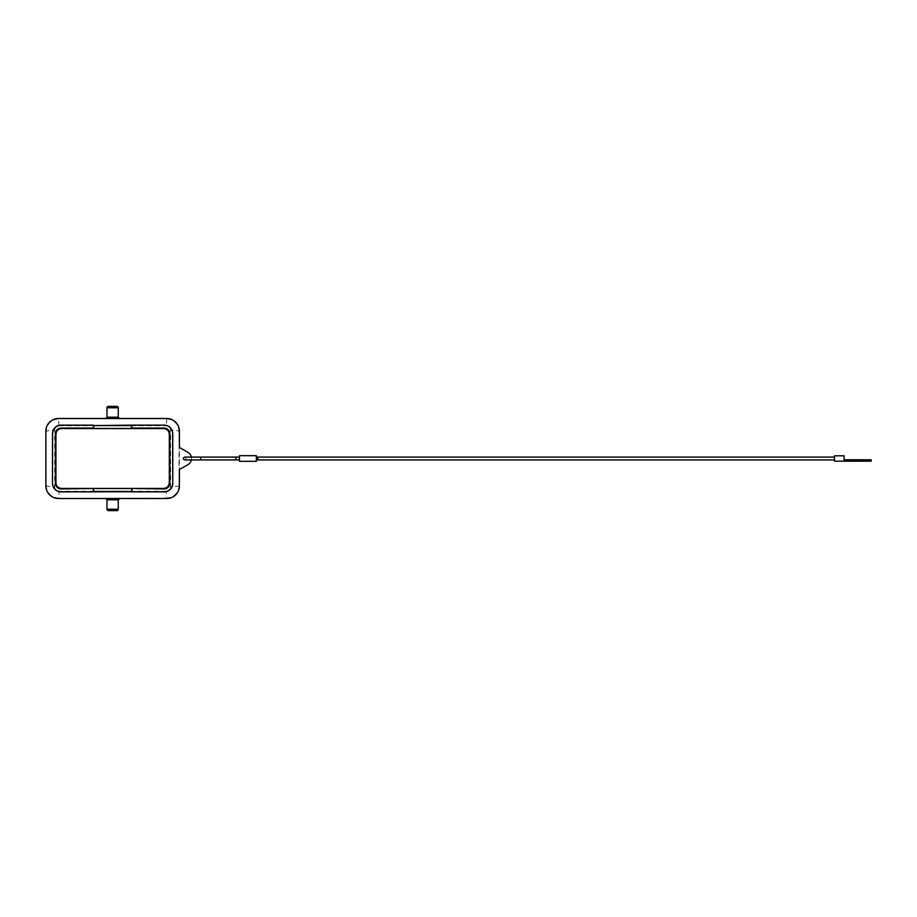 <?xml version="1.0" encoding="UTF-8"?>
<svg xmlns="http://www.w3.org/2000/svg" width="917" height="917" viewBox="0 0 917 917"><rect width="100%" height="100%" fill="white"/><g stroke="black" fill="none" stroke-linecap="round" stroke-linejoin="round"><path stroke-width="0.69" stroke-dasharray="4.58 3.44" d="M112.631 498.332L119.669 498.389L112.631 498.332L112.631 499.754L106.991 499.799M112.631 418.553L105.581 418.611L112.631 418.484M179.411 431.173L179.033 431.54C178.379 423.929 174.15 419.699 166.355 418.863L58.894 418.863C51.1 419.699 46.882 423.929 46.228 431.54L45.85 431.173M45.85 485.827L46.228 485.46C46.882 493.071 51.1 497.301 58.894 498.137L58.894 491.271C56.304 490.985 54.894 489.495 54.676 486.824L54.676 430.176C49.61 430.268 46.79 430.726 46.228 431.54L46.228 485.46C46.79 486.274 49.61 486.732 54.676 486.824M166.734 498.516L166.355 498.137C174.15 497.301 178.379 493.071 179.033 485.46L179.033 431.54C178.46 430.726 175.64 430.268 170.585 430.176C170.367 427.505 168.957 426.015 166.355 425.729L58.894 425.729C56.304 426.015 54.894 427.505 54.676 430.176M180.11 469.16L180.076 469.172A1.41 1.41 -30 0 0 179.377 470.398L179.377 446.602A1.41 1.41 30 0 0 180.076 447.828L180.11 447.84M58.528 498.516L166.355 498.137L166.355 491.271C168.957 490.985 170.367 489.495 170.585 486.824L170.585 430.176M179.411 485.827L179.033 485.46C178.46 486.274 175.64 486.732 170.585 486.824M180.076 447.828L188.008 452.402A7.049 7.049 0 0 1 188.008 464.598L180.076 469.172M184.684 459.91C186.529 458.97 186.529 458.03 184.684 457.09C186.529 458.03 186.529 458.97 184.684 459.91L191.378 459.91A7.049 7.049 0 0 0 191.378 457.09L184.523 457.102L183.446 457.812M108.401 510.631L116.86 510.631M118.27 499.799L112.631 499.754M106.991 417.201L118.27 417.201M239.452 459.91L235.944 459.91L235.944 457.09L235.944 459.91L200.697 459.91L200.697 457.09L200.697 459.91L200.697 457.09L239.452 457.09L239.452 459.91L239.452 457.09M239.452 461.32L239.452 455.68L256.359 455.68L256.359 461.32L239.452 461.32M256.359 457.09L256.359 459.91L256.359 457.09L256.359 459.91L256.359 457.09L257.769 457.09L257.769 459.91L256.359 459.91M834.516 457.09L834.516 459.91L834.516 457.09M834.516 461.182L834.516 455.818L844.098 455.818L844.098 461.182L844.098 459.772L844.098 461.182L834.516 461.182M866.645 461.182L854.804 461.182L866.645 461.182L866.645 459.772L854.804 459.772L866.645 459.772M871.15 459.772L856.386 459.772L856.386 461.182L871.15 461.182M856.386 461.182L844.098 461.182M854.804 461.182L854.804 459.772M856.386 459.772L844.098 459.772M58.894 425.729L58.528 418.484M166.734 418.484L166.355 425.729M166.355 491.271L58.894 491.271M106.991 407.778L118.27 407.778M106.991 509.222L118.27 509.222M870.29 459.772L870.29 461.182M866.084 459.772L866.084 461.182M857.888 459.772L857.888 461.182M864.96 459.772L864.96 461.182M235.944 459.91L235.944 457.09"/><path stroke-width="1.38" d="M183.446 457.812L183.503 459.291L184.684 459.91C182.85 458.97 182.85 458.03 184.684 457.09L200.697 457.09L200.697 459.91L191.378 459.91A7.049 7.049 0 0 1 188.008 464.598L180.11 469.16A1.41 1.41 150 0 0 179.411 470.375L179.411 485.827A12.678 12.678 -135 0 1 166.734 498.516L58.528 498.516A12.678 12.678 135 0 1 45.85 485.827L45.85 431.173A12.678 12.678 -135 0 1 58.528 418.484L166.734 418.484A12.678 12.678 135 0 1 179.411 431.173L179.411 446.625A1.41 1.41 -150 0 0 180.11 447.84L188.008 452.402A7.049 7.049 0 0 1 191.378 457.09L235.944 457.09L235.944 459.91L239.452 459.91M164.189 425.247A8.459 8.448 135 0 1 172.648 433.707L172.751 483.408L172.751 433.592A8.459 8.448 135 0 0 164.303 425.144L131.819 425.144L164.303 425.144M131.933 425.247L131.498 428.503L131.498 425.58L93.763 425.58L93.763 428.503L131.498 428.503M93.763 428.503L93.328 425.247L61.061 425.247A8.459 8.448 -135 0 0 52.613 433.707L52.498 483.408A8.459 8.448 135 0 0 60.958 491.856L131.819 491.753L131.498 488.497L164.189 488.933A5.64 5.64 -135 0 0 169.828 483.293L169.828 433.707A5.64 5.64 135 0 0 164.189 428.067L131.933 428.067M131.933 488.933L131.819 491.856L164.303 491.856A8.459 8.448 -135 0 0 172.751 483.408M172.648 483.293A8.459 8.448 -135 0 1 164.189 491.753L131.933 491.753M61.565 428.571L163.685 428.571C167.123 428.927 168.992 430.807 169.313 434.222L169.313 482.778C168.992 486.193 167.123 488.073 163.685 488.429L61.565 488.429C58.138 488.073 56.258 486.193 55.948 482.778L55.948 434.222C56.258 430.807 58.138 428.927 61.565 428.571L61.061 428.067A5.64 5.64 -135 0 0 55.433 433.707L55.433 483.293A5.64 5.64 135 0 0 61.061 488.933L93.763 488.497L93.442 491.753M108.401 406.369L116.86 406.369L108.401 406.369A1.41 1.41 0 0 0 106.991 407.778L106.991 417.201L105.581 418.611M119.669 418.611L118.259 417.201L118.27 407.778A1.41 1.41 0 0 0 116.86 406.369M52.613 483.293A8.459 8.448 135 0 0 61.061 491.753L60.958 491.856M93.442 491.856L61.061 491.753M93.328 491.753L93.328 488.933M93.328 428.067L61.061 428.067M131.819 425.144L93.763 425.58M131.498 491.42L93.763 491.42M118.27 509.222A1.41 1.41 0 0 1 116.86 510.631L108.401 510.631A1.41 1.41 0 0 1 106.991 509.222L106.991 499.799L118.27 499.799L118.27 509.222L106.991 509.222M118.259 417.201L106.991 417.201M239.452 455.68L239.452 461.32L256.359 461.32L256.359 455.68L239.452 455.68M256.359 457.09L257.769 457.09L257.769 459.91L256.359 459.91M834.516 459.91L257.769 459.91M834.516 457.09L257.769 457.09M844.098 459.772L844.098 455.818L834.516 455.818L834.516 461.182L844.098 461.182L844.098 459.772L864.96 459.772L864.96 461.182L857.888 461.182L857.888 459.772M864.96 459.772L871.15 459.772L871.15 461.182L864.96 461.182M844.098 461.182L857.888 461.182M871.15 459.772L871.15 461.182M239.452 457.09L235.944 457.09M184.684 459.91L235.944 459.91M52.498 483.408L52.498 433.592A8.459 8.448 -135 0 1 60.958 425.144L93.442 425.144M131.498 488.497L93.763 488.497M112.631 418.553L112.631 417.155M856.386 461.182L856.386 459.772M870.29 459.772L870.29 461.182M866.084 459.772L866.084 461.182M118.27 407.778L106.991 407.778M106.991 499.799L105.581 498.389M119.669 498.389L118.259 499.799"/></g></svg>
